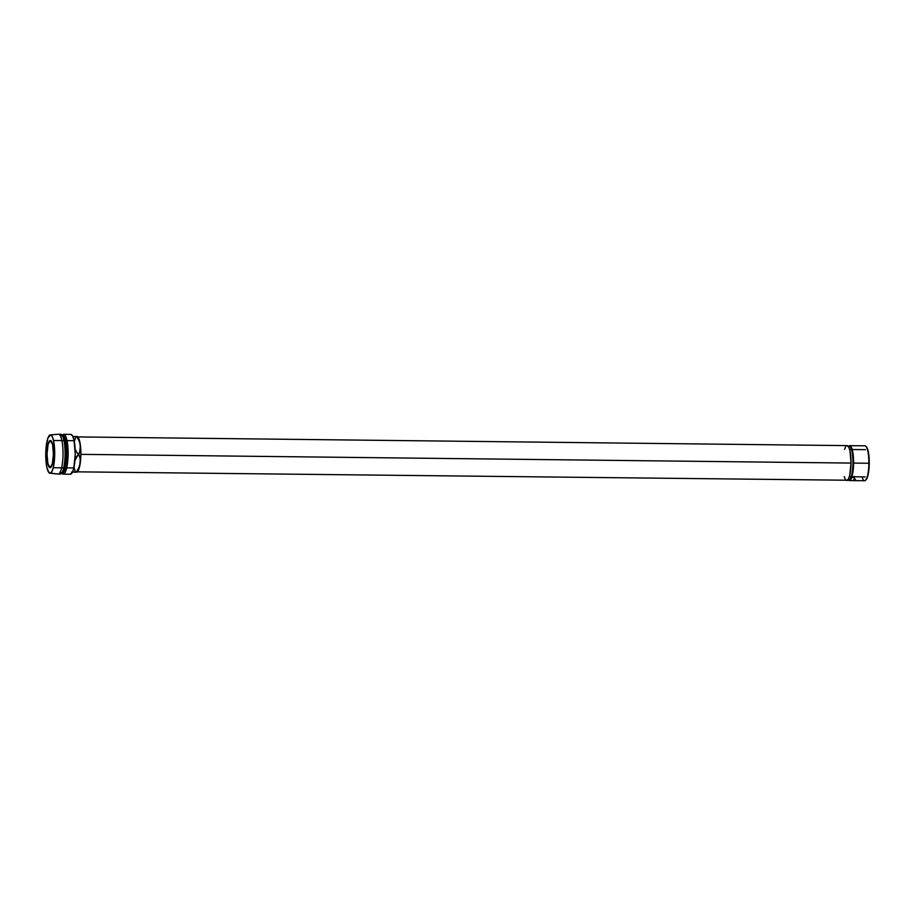<?xml version="1.0" encoding="UTF-8"?>
<svg xmlns="http://www.w3.org/2000/svg" width="915" height="915" viewBox="0 0 915 915"><rect width="100%" height="100%" fill="white"/><g stroke="black" fill="none" stroke-linecap="round" stroke-linejoin="round"><path stroke-width="1.37" d="M865.579 480.249L866.059 479.746A16.939 3.957 -89.4 0 0 869.25 463.276L868.861 463.265A17.454 4.072 90.6 0 1 865.579 480.249A17.454 4.072 90.6 0 1 862.079 476.875M847.862 479.54L848.331 480.055A17.454 4.072 -89.4 0 0 853.581 463.093L852.952 463.093A16.939 3.957 90.6 0 1 848.033 479.7M50.371 440.447L48.083 444.45L47.042 454.08L47.877 463.711L50.085 467.691A13.622 3.18 90.6 0 1 50.073 467.691A13.622 3.18 90.6 0 1 47.042 454.057A13.622 3.18 90.6 0 1 50.371 440.447L50.371 440.447A13.622 3.18 90.6 0 1 50.382 440.447A13.622 3.18 90.6 0 1 53.402 454.08A13.622 3.18 90.6 0 1 50.085 467.691L52.372 463.699L53.402 454.057L52.578 444.427L50.371 440.447M846.764 480.02L848.8 480.043A16.939 3.957 -89.4 0 0 852.952 463.093L853.581 463.093A17.454 4.072 90.6 0 1 849.303 480.569L864.595 480.741A17.454 4.072 -89.4 0 0 868.861 463.265L853.581 463.093L868.861 463.265A17.454 4.072 -89.4 0 0 864.984 445.822L849.703 445.651A17.454 4.072 90.6 0 1 853.581 463.093A17.454 4.072 -89.4 0 0 848.72 446.154L848.228 446.657M76.906 436.558L78.484 437.908L79.788 441.762L80.875 454.355L851.03 463.07L849.715 475.411L848.354 479.208L846.775 480.547A17.454 4.072 -89.4 0 0 851.03 463.07L80.875 454.355L79.525 466.959L77.077 472.026M61.191 472.506L62.14 473.535A19.913 4.644 -89.4 0 0 63.261 474.13L70.398 474.21A19.913 4.644 -89.4 0 0 75.247 454.32A19.913 4.644 -89.4 0 0 70.832 434.396A19.913 4.644 -89.4 0 0 70.81 434.396L63.718 434.316A19.913 4.644 90.6 0 1 63.695 434.316A19.913 4.644 90.6 0 1 68.122 454.24A19.913 4.644 90.6 0 1 63.261 474.13A19.913 4.644 -89.4 0 0 68.122 454.206A19.913 4.644 -89.4 0 0 63.684 434.316L62.655 435.346A18.86 4.403 90.6 0 1 66.852 454.195A18.86 4.403 90.6 0 1 62.254 473.066L63.261 474.13L62.254 473.066A18.86 4.403 -89.4 0 0 66.852 454.229A18.86 4.403 -89.4 0 0 62.666 435.346L62.186 435.346M62.22 435.506A18.86 4.403 90.6 0 1 65.834 454.252A18.86 4.403 90.6 0 1 61.797 472.906M61.648 435.334L62.666 435.346A18.86 4.403 -89.4 0 0 62.655 435.346L63.684 434.316A19.913 4.644 -89.4 0 0 62.575 434.888L61.602 435.895M60.619 434.282A19.913 4.644 90.6 0 1 61.751 434.877A19.913 4.644 90.6 0 1 65.068 454.24A19.913 4.644 90.6 0 1 61.316 473.524A19.913 4.644 90.6 0 1 60.207 474.096A19.913 4.644 -89.4 0 0 65.068 454.206A19.913 4.644 -89.4 0 0 60.642 434.282L58.617 434.259A19.913 4.644 90.6 0 1 63.021 454.183A19.913 4.644 90.6 0 1 58.171 474.073L60.207 474.096L58.171 474.073A19.913 4.644 -89.4 0 0 63.021 454.149A19.913 4.644 -89.4 0 0 58.583 434.259A19.913 4.644 90.6 0 1 58.606 434.259L60.642 434.282A19.913 4.644 -89.4 0 0 60.619 434.282M61.316 473.524L62.289 472.517A18.86 4.403 -89.4 0 0 65.834 454.252A18.86 4.403 -89.4 0 0 62.7 435.906L61.751 434.877M58.583 434.259L50.428 434.9A19.181 4.472 90.6 0 1 54.706 454.057A19.181 4.472 90.6 0 1 50.028 473.249L58.171 474.073L49.158 472.883L46.917 467.645L45.796 457.832L46.173 446.749L47.912 438.136L50.428 434.9L52.121 436.352L53.539 440.504L54.706 454.057L53.253 467.622L51.755 471.785L50.028 473.249A19.181 4.472 90.6 0 1 49.913 473.238A19.181 4.472 90.6 0 1 45.75 454.023A19.181 4.472 90.6 0 1 50.348 434.9A19.181 4.472 90.6 0 1 50.428 434.9L58.583 434.259A19.913 4.644 -89.4 0 0 58.503 434.259L50.348 434.9M70.364 474.21A19.913 4.644 -89.4 0 0 70.375 474.21L72.194 472.689L73.738 468.366L75.247 454.286L74.035 440.218L72.571 435.906L70.81 434.396M49.913 473.238L58.057 474.062A19.913 4.644 -89.4 0 0 58.171 474.073A19.913 4.644 90.6 0 1 58.148 474.073L60.196 474.096A19.913 4.644 -89.4 0 0 60.207 474.096M62.243 473.066A18.86 4.403 -89.4 0 0 62.254 473.066A18.86 4.403 90.6 0 1 62.22 473.066L61.225 473.055M76.963 472.174L72.399 472.117L76.254 472.14L78.816 467.828L80.223 463.265L78.816 467.828L76.254 472.14L77.523 471.671A17.808 4.163 -89.4 0 0 80.223 463.265L80.143 458.655L78.839 454.32L76.7 456.425L74.641 460.885L79.651 452.204L80.417 445.456L80.234 450.008L78.839 454.32L80.143 458.655L80.223 463.265A17.808 4.163 -89.4 0 0 80.417 445.456L79.09 440.847L76.62 436.524L77.386 436.547L75.876 436.512L74.332 441.671L75.876 436.512L72.777 436.489L76.62 436.524L79.09 440.847L80.417 445.456A17.808 4.163 -89.4 0 0 77.912 437.096L77.409 436.547M75.625 449.986L76.746 452.182L75.625 449.986M78.084 454.309L76.746 452.182L78.084 454.309M74.195 467.805L74.733 470.001L74.195 467.805M75.499 472.14L74.733 470.001L75.499 472.14M75.293 437.919L75.819 437.176M75.465 471.58L74.95 470.836M73.097 472.174L71.45 472.163L73.097 472.174M75.705 472.186L74.55 472.186L75.705 472.186M76.894 436.913L847.153 445.628A17.454 4.072 -89.4 0 1 851.03 463.07L849.966 450.729L848.685 446.943L847.141 445.628M76.517 471.831L845.986 480.215M845.231 479.22L844.259 476.681M844.556 449.437L845.563 446.966M848.399 446.497A16.939 3.957 90.6 0 1 852.952 463.093A16.939 3.957 -89.4 0 0 849.189 446.177L847.153 446.154M866.242 446.68L868.221 451.301L869.25 463.276L867.969 475.251L865.899 479.895M855.594 479.872L853.764 479.849M853.546 479.849L854.416 479.471L853.546 479.849L854.21 480.112M854.404 476.429L853.466 477.15M854.461 478.042L852.517 477.527M855.045 479.037A17.454 4.072 90.6 0 1 854.999 478.957L854.438 478.945M865.956 446.348A17.454 4.072 90.6 0 1 868.861 463.265L869.25 463.276A16.939 3.957 -89.4 0 0 866.436 446.863L865.956 446.348M865.144 476.909L849.349 476.738M73.131 467.954L53.219 467.725M63.695 434.316L70.832 434.396M865.453 449.665L849.658 449.494M73.44 440.71L53.527 440.481"/></g></svg>
